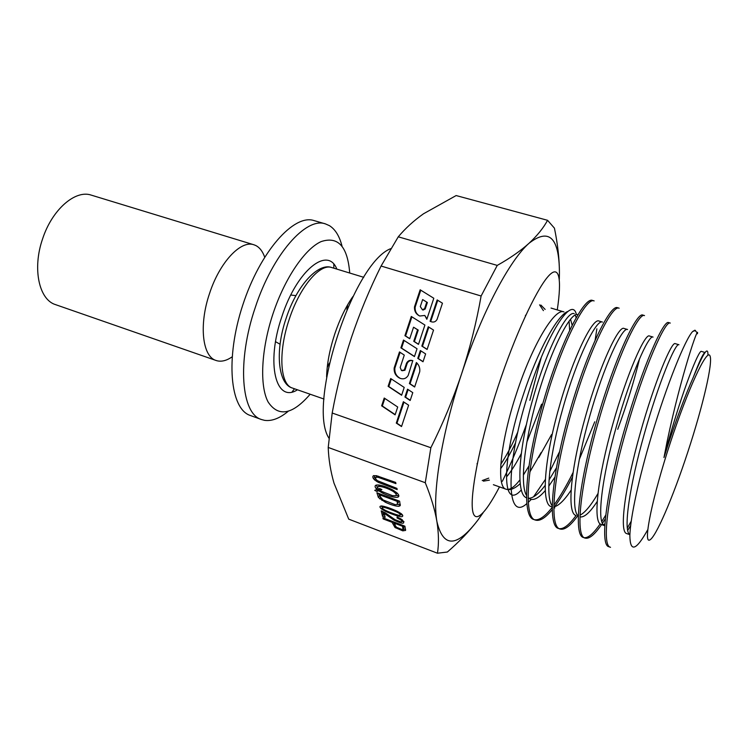 <?xml version="1.0" encoding="UTF-8"?>
<svg xmlns="http://www.w3.org/2000/svg" width="748" height="748" viewBox="0 0 748 748"><rect width="100%" height="100%" fill="white"/><g stroke="black" fill="none" stroke-linecap="round" stroke-linejoin="round"><path stroke-width="1.12" d="M541.599 404.154L526.882 442.04M521.3 453.559C516.372 463.115 511.632 470.688 507.088 476.28M576.287 314.3C572.089 295.133 546.115 334.767 527.405 396.272C505.022 467.285 506.331 522.702 526.873 503.535M528.312 502.338L531.258 499.421M533.53 496.831L545.348 479.477M549.771 471.567L559.682 451.409M705.074 352.495L701.456 351.42C698.969 349.007 682.587 390.353 668.114 442.264L663.972 457.561L668.787 442.489C677.445 416.299 685.635 394.523 693.368 377.142C699.268 361.602 703.111 353.411 704.878 352.57M629.9 534.605C622.813 531.37 629.666 485.508 644.159 434.457C658.549 382.911 675.622 342.135 678.941 344.744L675.238 343.65C671.779 341.041 654.631 381.611 640.223 433.176C625.272 485.742 618.727 532.52 626.852 533.623L629.891 534.708M604.805 525.75C596.072 524.077 601.831 477.439 616.651 425.49C630.975 374.299 648.825 334.225 653.069 337.077L649.423 335.992C645.057 333.103 627.076 373.121 612.79 424.238C597.886 476.401 592.313 523.048 601.308 524.498L604.805 525.75M603.299 524.6L604.908 523.993M597.222 501.45C590.022 512.483 584.291 517.625 580.046 516.896M578.316 515.952C570.359 510.445 575.642 465.462 589.592 416.673C603.776 365.987 622.458 326.371 627.581 329.513L623.991 328.447C618.736 325.286 599.943 364.809 585.787 415.43C570.939 467.21 566.311 513.726 576.147 515.522M580.009 515.157C584.964 512.717 590.948 505.508 597.979 493.54M554.848 507.929L553.838 507.415M552.23 505.826C544.899 497.252 549.836 453.774 562.954 407.997C577.082 357.619 596.446 318.751 602.477 322.07L598.933 321.014C592.799 317.648 573.314 356.459 559.214 406.772C544.451 458 540.701 504.648 551.351 506.677M553.838 506.892C558.56 505.957 564.319 500.384 571.126 490.183M554.904 477.14L548.808 486.144M545.273 490.576C539.289 497.532 534.324 500.412 530.379 499.187L528.116 497.7M526.508 495.466C519.776 484.358 524.339 442.648 536.746 399.451C550.752 349.522 570.874 311.149 577.736 314.73M574.249 313.692C567.283 310.046 547.022 348.437 533.053 398.245C518.579 448.361 515.522 494.391 526.48 497.775M528.761 498.29C533.268 498.159 538.738 493.858 545.161 485.396M549.051 479.935L556.437 467.855M535.446 520.075L533.913 519.523C521.281 517.064 525.451 462.255 543.459 401.293C560.607 341.658 584.571 296.161 592.584 300.472L594.136 300.92C586.152 296.704 562.309 342.06 545.114 401.835C527.116 462.703 522.861 517.7 535.446 520.075C539.841 521.431 545.442 517.953 552.258 509.65M554.539 506.742C560.28 499.094 566.245 489.22 572.435 477.121M594.744 421.797L579.326 459.366M573.071 472.53C566.442 485.863 560.046 496.747 553.866 505.18M552.435 507.06C545.32 516.242 539.411 520.468 534.689 519.738M626.721 428.417C608.442 490.95 600.896 546.021 610.518 547.302L608.919 546.723C599.241 545.442 606.712 490.361 624.973 427.856C642.541 366.642 663.747 319.162 668.656 322.612L670.273 323.08C665.421 319.676 644.262 367.221 626.721 428.417M627.731 530.397L630.667 525.433M631.209 521.206L627.338 527.995M585.114 538.083L583.543 537.513C572.846 535.792 579.176 480.88 597.362 418.852C614.772 358.236 636.931 311.374 642.915 315.114L644.514 315.581C638.596 311.888 616.511 358.657 599.073 419.413C580.897 481.357 574.473 536.475 585.114 538.093C589.144 539.215 594.632 534.717 601.57 524.6M602.467 523.263L605.347 518.775M605.74 515.12L601.794 521.487M600.205 523.852C593.66 533.399 588.377 538.018 584.356 537.719M560.093 529.014L558.541 528.453C546.863 526.433 552.118 471.371 570.191 409.998C587.507 349.765 610.536 303.753 617.567 307.746L619.138 308.195C612.191 304.184 589.153 350.401 571.874 410.549C553.772 472.063 548.471 526.929 560.093 529.014C564.497 530.295 570.322 525.966 577.568 516.027M576.082 515.503C569.284 524.787 563.712 529.182 559.345 528.668M647.759 529.696C636.062 550.715 630.096 552.66 629.863 535.531C630.312 517.551 639.007 477.813 651.349 436.514C667.01 383.883 685.495 338.76 692.657 331.514L694.78 330.214L697.239 332.832M692.657 331.514L695.518 330.429M639.559 358.722C634.435 380.068 627.161 403.602 617.726 429.305M670.245 442.984C652.49 496.943 643.168 542.412 649.376 540.121C655.313 538.691 672.957 497.411 687.833 451.951C702.774 406.519 713.33 361.854 709.908 355.674C706.776 348.652 687.936 389.007 670.245 442.984M697.445 333.758C699.268 322.846 681.288 373.757 667.048 441.89L663.972 457.561M693.368 377.142C703.4 352.626 708.253 345.361 707.926 355.328M328.933 438.16C306.886 404.724 353.271 262.623 390.811 248.626M349.727 273.029C347.577 246.41 338.021 235.929 321.079 241.613C304.894 248.86 284.876 278.116 273.095 313.477C261.108 349.325 259.463 385.931 268.149 402.041C278.424 417.347 292.44 414.738 310.168 394.224M327.222 367.474L329.354 363.126M288.092 411.391C279.621 418.384 271.767 421.367 264.54 420.339L261.585 419.563C241.267 414.074 236.733 361.555 255.292 307.419C272.618 254.226 306.222 216.621 325.455 223.904L329.447 225.662C335.3 229.346 339.499 236.172 342.032 246.148M261.585 419.563L250.384 415.505C230.122 409.203 225.12 358.703 242.735 305.156C260.108 251.534 293.945 213.713 314.02 220.576L325.455 223.904M264.661 257.097C262.632 251.337 259.631 247.457 255.676 245.466L253.899 244.774C240.865 239.912 219.716 262.174 209.608 293.291C198.706 324.903 202.418 356.693 216.125 360.499L217.126 360.798C221.707 361.882 226.691 360.583 232.076 356.899M333.795 264.278L333.842 268.186M294.478 388.764L292.141 391.887M559.308 279.397L559.429 273.067C559.317 237.574 549.182 227.635 529.032 243.268C509.556 260.304 481.609 312.926 461.666 373.635C441.432 434.223 431.97 494.624 436.926 521.636C443.237 548.032 456.85 547.573 477.766 520.262L483.133 512.745M477.766 520.262C469.538 531.033 459.403 541.617 447.36 552.024L437.458 553.221L348.718 519.14L333.991 483.115C330.551 471.147 328.624 459.263 328.222 447.454L425.275 482.722L430.848 447.734L332.187 413.018L328.222 447.454M404.911 526.181L382.892 517.831L383.154 518.916L392.055 522.291L395 527.499L402.807 530.856L405.603 530.407L404.911 526.181M382.537 516.335L385.127 517.317L384.163 513.25L393.962 520.103C403.079 524.423 405.79 524.273 402.087 519.636L397.113 517.008L397.057 517.953L400.432 519.645C402.144 520.982 402.331 521.758 401.003 521.973L394.981 519.654L385.613 513.053L381.228 510.837L382.537 516.335L383.406 514.652L382.649 511.426M397.169 511.258C390.895 508.397 385.781 506.639 381.817 505.975C379.386 506.013 379.32 507.041 381.648 509.061L385.557 511.361C393.083 514.839 401.545 517.504 402.284 516.522C403.209 515.97 402.817 514.998 401.115 513.586L397.169 511.258M399.628 501.207L376.908 492.745L378.376 497.448L385.37 502.263C391.167 504.919 395.683 506.256 398.908 506.293L400.264 505.629L399.628 501.207M376.899 491.464L378.638 490.744L382.761 493.194C389.446 496.363 394.448 497.71 397.777 497.224C399.46 496.494 399.161 495.026 396.889 492.82L392.289 489.706C385.024 486.078 379.629 484.545 376.085 485.115C374.486 485.854 374.804 487.303 377.057 489.482L374.729 490.351L376.899 491.464L377.805 489.753L376.786 489.229M397.179 489.585L396.926 488.388L377.572 480.74C375.674 479.309 375.169 478.14 376.057 477.243L378.077 477.289L395.926 483.629L395.664 482.413L376.45 475.691L373.495 475.681C372.298 476.56 372.691 477.991 374.664 479.973L378.245 482.32L397.179 489.585M437.458 553.221C438.926 543.88 438.749 533.352 436.926 521.636C434.925 509.837 431.035 496.868 425.275 482.722M404.939 397.02L410.175 400.489L412.784 392.635L407.538 389.184L404.939 397.02L405.594 397.207L408.127 389.577M396.29 423.097L401.526 426.556L408.623 405.192L403.368 401.741L396.29 423.097L396.954 423.237L403.967 402.125M404.92 335.693L409.726 338.722L413.551 327.213L417.59 329.774L413.756 341.312L418.497 344.379L424.911 325.053L411.288 316.451L404.92 335.693L405.575 335.983L411.905 316.843M428.258 326.745L433.531 330.074L427.108 349.466L421.835 346.09L428.258 326.745M430.072 321.275L431.512 321.836C433.934 322.481 435.794 321.668 437.075 319.387L442.451 303.202L437.15 299.92L430.072 321.275M417.767 358.367L423.022 361.761L425.631 353.916L420.357 350.531L417.767 358.367L418.394 358.619L420.956 350.915M394.187 367.904C393.841 372.523 395.599 375.898 399.46 378.039L400.479 378.46C403.714 379.432 406.286 378.423 408.184 375.449L412.774 360.658C410.016 359.769 407.941 360.611 406.529 363.182L404.266 370.026L401.442 370.466L400.189 367.483L404.285 355.104L399.479 351.934L394.187 367.904L394.86 368.138L400.096 352.336M400.891 347.839L414.448 356.581L417.038 348.755L403.481 340.06L400.891 347.839L401.554 348.11L404.088 340.452M416.374 362.537L409.399 383.565L414.644 387.015L419.731 371.7C420.142 367.988 419.03 364.94 416.374 362.537M426.828 319.265L424.817 315.46L419.759 316.011C415.991 314.225 414.242 311.159 414.514 306.811L420.161 289.794L433.803 298.256L426.828 319.265M390.699 378.535L404.21 387.417L401.62 395.253L388.119 386.323L390.699 378.535M384.229 398.039L397.712 407.024L395.112 414.85L381.639 405.837L384.229 398.039M430.848 447.734C442.844 423.798 453.12 399.105 461.666 373.635C470.006 348.11 476.485 322.229 481.114 296.002L497.252 265.4L398.263 236.817L381.078 266.036L481.114 296.002M381.078 266.036C369.531 289.289 359.629 313.188 351.364 337.731C343.276 362.341 336.89 387.427 332.187 413.018M398.263 236.817C405.397 228.336 413.812 220.66 423.49 213.788L456.14 195.555L547.564 220.305L554.436 228.159C557.737 244.11 559.401 259.079 559.429 273.067M497.252 265.4C510.052 258.21 520.645 250.832 529.032 243.268C537.232 235.657 543.403 228.009 547.564 220.305M374.841 477.505L373.299 478.393M346.876 309.457L347.717 304.688M430.689 321.556L437.748 300.285M423.069 361.63L418.394 358.619M399.46 378.039L400.124 378.264C396.272 376.122 394.514 372.747 394.86 368.138M402.069 370.746L404.92 370.26L407.183 363.425C408.436 361.022 410.343 360.134 412.905 360.76M404.266 370.026L404.92 370.26M406.529 363.182L407.183 363.425M414.495 356.45L401.554 348.11M428.847 327.119L422.461 346.361L427.136 349.353M421.835 346.09L422.461 346.361M414.71 386.838L410.054 383.78L416.935 363.032M409.399 383.565L410.054 383.78M414.514 306.811L415.149 307.148C414.869 310.962 416.262 313.861 419.348 315.843M420.787 290.177L415.149 307.148M424.817 315.46L426.697 318.564M422.639 299.565L420.301 306.615L422.424 309.737L424.593 308.672L426.753 302.155L422.639 299.565L427.37 302.501L425.21 308.999L423.05 310.065L422.255 309.681M426.753 302.155L427.37 302.501M424.593 308.672L425.21 308.999M409.764 338.62L405.575 335.983M418.534 344.267L414.392 341.584L418.226 330.064L413.551 327.213M413.756 341.312L414.392 341.584M417.59 329.774L418.226 330.064M391.316 378.937L388.792 386.529L401.685 395.047M388.119 386.323L388.792 386.529M401.601 426.341L396.954 423.237M410.25 400.283L405.594 397.207M384.837 398.45L382.331 406.005L395.187 414.616M381.639 405.837L382.331 406.005M376.646 475.737L376.496 476.42M374.664 479.973L375.589 478.243L373.785 475.578M380.106 490.464L381.882 489.585L379.629 488.491L378.591 489.173C377.104 487.397 377.422 486.481 379.573 486.434C383.453 486.892 387.791 488.425 392.569 491.025L393.392 491.548C396.262 493.643 396.926 495.045 395.383 495.765L392.382 495.634L381.293 491.258L380.106 490.464L380.835 489.07M378.974 484.994L378.787 486.481M396.281 494.026L397.123 493.044M378.638 490.744L379.554 489.024L377.805 489.753M380.517 489.678L379.554 489.024M398.787 495.447L395.814 495.587M377.665 487.481L376.057 485.125M375.992 488.36L377.721 487.799M379.844 494.895L397.188 501.356L397.431 504.498L395.103 504.629L383.07 499.945L380.283 496.765L380.311 494.017M397.188 501.356L397.646 500.468M398.319 502.778L398.31 500.711M380.321 496.906L378.348 493.278M400.32 504.479L397.506 504.423M398.619 512.997L398.703 513.044C400.993 514.596 401.059 515.335 398.908 515.26C397.338 515.26 386.174 511.052 384.313 509.762L384.145 509.659C381.704 508.023 381.564 507.247 383.743 507.35C385.304 507.35 396.403 511.501 398.619 512.997L399.021 512.23M399.787 513.558L401.04 513.521M382.537 507.378L381.125 505.957M402.471 514.942L400.479 514.736M383.088 506.162L383.855 507.135M384.603 515.101L383.406 514.652M384.163 513.25L384.584 512.445M403.967 521.636L401.891 521.459M397.057 517.953L397.469 517.158M394.645 523.282L402.527 526.274L402.994 529.275L401.835 529.462L396.496 527.265L395.112 525.386L395.066 522.45M402.527 526.274L402.948 525.442M403.022 529.219L403.845 527.592L403.621 525.694M383.154 518.916L383.584 518.093M392.055 522.291L392.476 521.468M395.084 525.246L393.168 521.73M405.575 529.332L403.116 529.042M595.118 340.256L596.867 328.811M551.613 434.513L538.803 457.421M477.102 463.451L477.14 464.517M483.404 481.151L489.407 480.123M500.599 468.79C505.498 462.012 510.491 453.353 515.55 442.816M545.133 309.429L540.888 305.062M526.012 314.796L525.358 315.637M528.948 465.976L523.376 475.083M519.916 479.907C514.269 487.2 509.65 490.305 506.059 489.22C495.971 487.294 500.216 442.208 516.718 392.943C532.464 344.65 554.838 307.69 563.945 311.907L551.042 308.073M576.166 317.788L575.296 315.076M568.059 311.364C557.634 314.599 537.634 350.924 523.226 395.009C500.777 461.768 501.908 511.987 521.347 489.884M569.088 321.154L569.658 330.326M326.605 377.029C326.904 364.07 329.606 349.746 334.73 334.076C339.76 319.209 345.8 306.727 352.86 296.61M331.775 267.56C320.079 263.062 299.798 286.802 289.242 319.246C277.947 352.243 280.061 384.752 292.44 388.053C278.34 384.388 274.535 351.953 286.157 318.218C296.928 285.035 318.508 262.38 331.775 267.56L363.752 277.312M297.442 389.792C276.003 403.742 265.531 363.818 281.837 316.722C296.806 270.159 327.895 245.718 336.834 269.102M253.899 244.774L91.312 195.144C75.417 189.478 52.136 209.477 42.608 238.836C32.183 268.616 39.018 299.78 55.567 304.642L216.125 360.499M376.057 477.243L376.842 475.775M378.077 477.289L378.628 476.261M378.245 482.32L378.722 481.413M379.573 486.434L380.218 485.2M393.392 491.548L393.878 490.613M382.761 493.194L383.228 492.315M397.777 497.224L398.675 495.485M378.376 497.448L379.273 495.737M379.75 498.907L380.508 497.448M381.966 500.449L382.443 499.542M385.37 502.263L385.818 501.403M398.908 506.293L399.797 504.563M383.743 507.35L384.229 506.415M381.648 509.061L382.228 507.939M385.557 511.361L385.949 510.622M402.284 516.522L402.751 515.596M385.734 514.231L386.164 513.409M388.782 516.466L389.241 515.568M393.027 519.495L393.457 518.654M400.432 519.645L400.853 518.822M395 527.499L395.57 526.368M402.807 530.856L403.658 529.163M529.855 400.311L541.262 357.422M543.413 310.644L539.589 304.857M482.236 480.553L488.743 478.131M500.823 464.228C506.546 455.579 512.23 444.78 517.868 431.848M520.225 483.61C514.792 488.678 510.071 490.548 506.059 489.22L493.381 484.704M572.155 325.277L570.556 319.274M526.489 424.275C518.523 445.948 510.473 464.947 502.347 481.301M499.496 486.883C484.526 515.503 473.232 526.293 472.25 506.854C471.193 487.546 481.188 437.683 498.168 386.23C514.876 335.506 535.699 291.131 547.545 277.115C559.401 262.987 561.991 278.443 557.269 309.924M324.015 399.049L292.44 388.053M275.545 341.696L280.07 344.23M290.785 295.011L295.928 295.647M423.05 310.065L422.424 309.737M377.282 480.534L376.768 481.506M393.037 490.127L392.569 491.025M380.685 490.866L380.199 491.773M382.396 499.505L381.919 500.421M399.095 512.268L398.703 513.044M383.322 509.108L382.911 509.921M385.239 512.829L384.818 513.633M394.383 519.271L393.962 520.103M400.404 518.57L399.993 519.355M396.001 526.854L395.505 527.826M541.131 452.549L529.818 472.044"/></g></svg>
